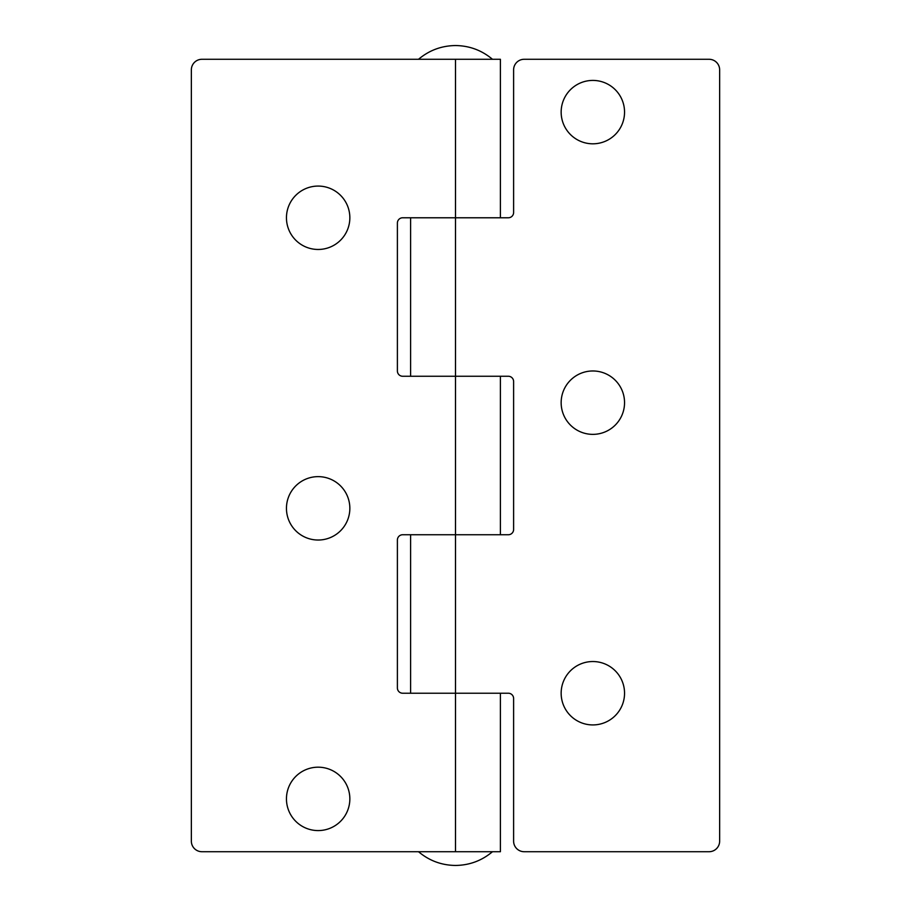 <?xml version="1.0" encoding="UTF-8"?>
<svg xmlns="http://www.w3.org/2000/svg" width="911" height="911" viewBox="0 0 911 911"><rect width="100%" height="100%" fill="white"/><g stroke="black" fill="none" stroke-linecap="round" stroke-linejoin="round"><path stroke-width="1.37" d="M500.401 217.775L402.673 217.775A5.284 5.284 0 0 0 397.39 223.058L397.39 370.971A5.284 5.284 0 0 0 402.673 376.254L500.401 376.254L500.401 534.746L402.673 534.746A5.284 5.284 0 0 0 397.39 540.029L397.39 687.942A5.284 5.284 0 0 0 402.673 693.225L500.401 693.225L500.401 851.717L455.5 851.717L455.5 693.225L410.599 693.225L410.599 534.746L508.327 534.746A5.284 5.284 0 0 0 513.61 529.462L513.61 381.538A5.284 5.284 0 0 0 508.327 376.254L410.599 376.254L410.599 217.775L508.327 217.775A5.284 5.284 0 0 0 513.61 212.491L513.61 69.851A10.568 10.568 0 0 1 524.178 59.283L709.077 59.283A10.568 10.568 0 0 1 719.644 69.851L719.644 841.149A10.568 10.568 0 0 1 709.077 851.717L524.178 851.717A10.568 10.568 0 0 1 513.61 841.149L513.61 698.509A5.284 5.284 0 0 0 508.327 693.225L455.5 693.225L455.5 59.283L500.401 59.283L500.401 217.775M455.5 851.717L201.923 851.717A10.568 10.568 0 0 1 191.356 841.149L191.356 69.851A10.568 10.568 0 0 1 201.923 59.283L455.5 59.283M349.847 508.327A31.703 31.703 0 0 1 318.144 540.029A31.703 31.703 0 0 1 286.453 508.327A31.703 31.703 0 0 1 318.144 476.635A31.703 31.703 0 0 1 349.847 508.327M349.847 798.89A31.703 31.703 0 0 1 318.144 830.581A31.703 31.703 0 0 1 286.453 798.879A31.703 31.703 0 0 1 318.144 767.187A31.703 31.703 0 0 1 349.847 798.89M349.847 217.775A31.703 31.703 0 0 1 318.144 249.466A31.703 31.703 0 0 1 286.453 217.775A31.703 31.703 0 0 1 318.144 186.072A31.703 31.703 0 0 1 349.847 217.775M624.547 402.673A31.703 31.703 0 0 1 592.856 434.365A31.703 31.703 0 0 1 561.153 402.673A31.703 31.703 0 0 1 592.856 370.971A31.703 31.703 0 0 1 624.547 402.673M624.547 693.225A31.703 31.703 0 0 1 592.856 724.928A31.703 31.703 0 0 1 561.153 693.225A31.703 31.703 0 0 1 592.856 661.534A31.703 31.703 0 0 1 624.547 693.225M624.547 112.11A31.703 31.703 0 0 1 592.856 143.813A31.703 31.703 0 0 1 561.153 112.11A31.703 31.703 0 0 1 592.856 80.419A31.703 31.703 0 0 1 624.547 112.11M418.525 851.717C429.206 860.701 441.539 865.279 455.5 865.45C469.461 865.279 481.794 860.701 492.475 851.717M492.475 59.283C481.794 50.299 469.461 45.721 455.5 45.55C441.539 45.721 429.206 50.299 418.525 59.283"/></g></svg>
